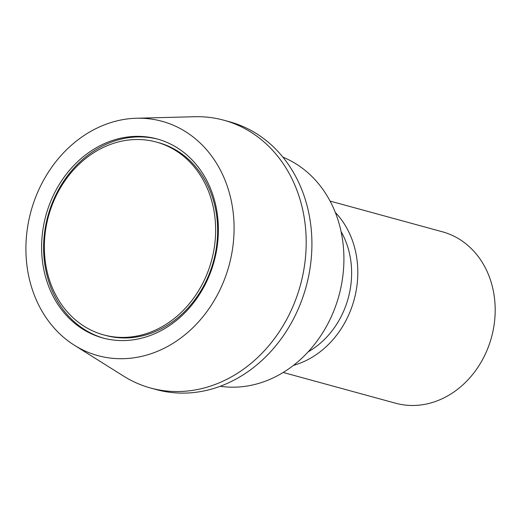 <?xml version="1.0" encoding="UTF-8"?>
<svg xmlns="http://www.w3.org/2000/svg" width="521" height="521" viewBox="0 0 521 521"><rect width="100%" height="100%" fill="white"/><g stroke="black" fill="none" stroke-linecap="round" stroke-linejoin="round"><path stroke-width="0.78" d="M341.06 231.526A81.628 68.993 105.3 0 1 308.152 351.857M283.196 372.469L395.621 403.221A88.844 75.096 -74.7 0 0 491.492 337.334A88.844 75.096 -74.7 0 0 442.498 231.825L330.067 201.08M293.492 365.358A88.844 75.096 -74.7 0 0 354.117 299.764A88.844 75.096 -74.7 0 0 335.309 212.444M282.896 157.166A119.387 100.911 105.3 0 1 343.3 271.884A119.387 100.911 105.3 0 1 261.431 382.557A119.387 100.911 105.3 0 1 220.24 386.269M136.567 118.241L194.75 116.724A138.82 117.336 105.3 0 1 223.854 120.221A138.82 117.336 105.3 0 1 305.99 250.445A138.82 117.336 105.3 0 1 210.282 386.172A138.82 117.336 105.3 0 1 150.615 388.021A138.82 117.336 105.3 0 1 123.777 376.221L74.47 345.306A121.465 102.67 105.3 0 1 26.05 242.428A121.465 102.67 105.3 0 1 84.057 135.499A121.465 102.67 105.3 0 1 136.567 118.241A121.465 102.67 105.3 0 1 232.073 204.922A121.465 102.67 105.3 0 1 175.935 341.437A121.465 102.67 105.3 0 1 74.47 345.306M223.854 120.221L229.579 121.784A138.82 117.336 105.3 0 1 311.708 252.008A138.82 117.336 105.3 0 1 216.007 387.741A138.82 117.336 105.3 0 1 156.339 389.591L150.615 388.021M168.999 325.905A103.145 87.183 105.3 0 1 102.787 337.96A103.145 87.183 105.3 0 1 45.9 215.466A103.145 87.183 105.3 0 1 157.205 138.977A103.145 87.183 105.3 0 1 218.149 222.415A103.145 87.183 105.3 0 1 168.999 325.905M158.202 139.257A103.145 87.183 -74.7 0 0 47.906 216.02A103.145 87.183 -74.7 0 0 103.79 338.227M156.359 142.057L158.364 142.604A99.947 84.48 105.3 0 1 216.026 211.604A99.947 84.48 105.3 0 1 105.633 335.426L103.627 334.879A99.947 84.48 105.3 0 1 48.505 216.182A99.947 84.48 105.3 0 1 156.359 142.057A99.947 84.48 105.3 0 1 214.02 211.051A99.947 84.48 105.3 0 1 103.627 334.879"/></g></svg>
